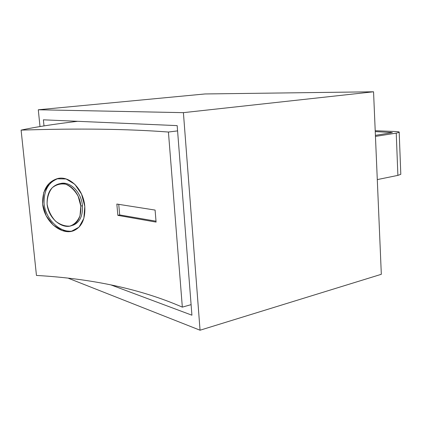 <?xml version="1.0" encoding="UTF-8"?>
<svg xmlns="http://www.w3.org/2000/svg" width="422" height="422" viewBox="0 0 422 422"><rect width="100%" height="100%" fill="white"/><g stroke="black" fill="none" stroke-linecap="round" stroke-linejoin="round"><path stroke-width="0.63" d="M58.479 178.459L58.088 178.569C48.446 182.077 43.777 190.433 44.094 203.647C45.755 220.753 61.77 233.878 73.391 230.792M84.79 206.395C83.382 188.386 68.427 174.555 56.569 178.907C46.953 182.41 42.311 190.791 42.638 204.048C44.421 222.399 62.387 235.819 73.998 230.554C81.857 226.841 85.455 218.786 84.79 206.395L81.536 194.094L74.826 184.287L66.112 178.965L57.007 178.791L49.057 183.533L43.782 192.453L42.638 204.048L46.156 215.795L53.262 225.116L62.182 230.549L71.265 231.362L78.977 227.189L83.851 218.359L84.79 206.395M47.095 204.216C48.488 218.891 62.625 229.647 71.94 225.501C78.365 222.536 81.314 216.069 80.802 206.089C79.652 191.646 67.425 180.616 57.962 184.187C50.408 187.025 46.789 193.703 47.095 204.216M71.629 225.622L73.528 225.042C79.969 222.077 82.934 215.626 82.427 205.688C81.288 191.377 69.182 180.379 59.676 183.781M373.549 91.785L183.406 112.653L200.054 330.215L381.324 274.295L373.549 91.785L204.997 93.958L38.286 109.778L40 126.542M156.087 222.093L155.09 210.072L116.836 204.048L117.854 215.362L156.087 222.093L155.09 210.072L116.836 204.048L117.854 215.362L156.087 222.093M191.097 304.647L182.336 307.126L168.425 132.039C127.317 128.91 78.207 128.272 21.1 130.118C34.905 127.106 53.742 124.168 77.611 121.304M182.336 307.126C141.291 289.228 92.661 278.662 36.456 275.439L21.1 130.118M200.054 330.215L68.659 278.378M183.406 112.653L38.286 109.778M110.949 284.924L191.92 315.197L177.171 125.619L43.387 119.822L44.004 125.898M177.583 130.889L168.425 132.039M118.73 204.274L119.684 214.94L117.854 215.362M119.684 214.94L156.013 221.191M377.289 179.598L397.888 175.378L400.805 174.318L400.784 173.848M375.448 136.406L396.242 133.12L399.191 132.344C399.608 131.912 398.294 131.632 395.256 131.5L375.211 130.725M375.406 135.367L392.36 132.571L375.248 131.595M80.802 206.089L78.175 196.299C74.879 190.433 70.754 186.408 65.795 184.224C60.768 183.359 56.226 184.546 52.175 187.79C48.773 192.137 47.079 197.612 47.1 204.216C48.424 210.873 51.236 216.518 55.535 221.149C60.251 224.747 65.051 226.392 69.92 226.092C74.467 224.525 77.838 221.038 80.032 215.631L80.802 206.089L82.427 205.688M397.888 175.378L396.242 133.12M390.725 132.962L390.698 132.213M58.088 178.569L56.569 178.907M71.94 225.501L73.528 225.042M400.805 174.318L399.191 132.344"/></g></svg>
